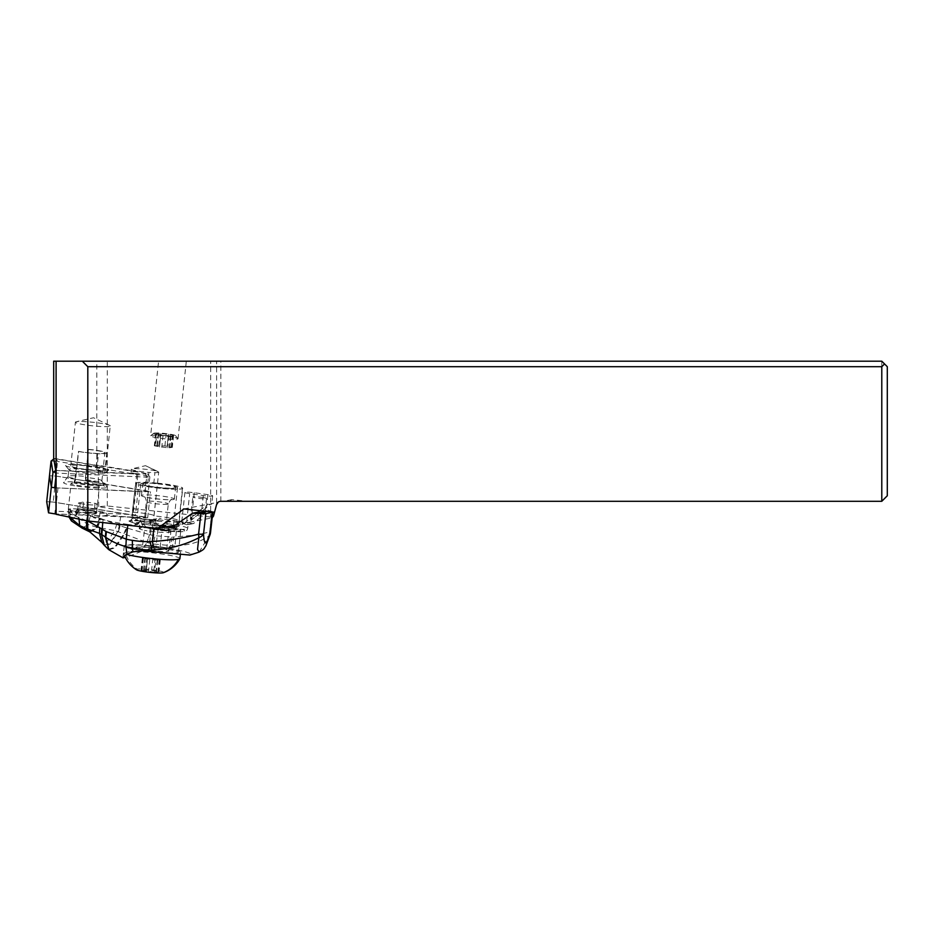 <?xml version="1.0" encoding="UTF-8"?>
<svg xmlns="http://www.w3.org/2000/svg" width="934" height="934" viewBox="0 0 934 934"><rect width="100%" height="100%" fill="white"/><g stroke="black" fill="none" stroke-linecap="round" stroke-linejoin="round"><path stroke-width="0.7" stroke-dasharray="4.67 3.5" d="M148.226 491.109L145.576 517.868L56.04 513.957L147.7 517.716L53.215 502.037L46.7 501.721L53.215 502.037L55.993 476.071L150.479 491.739L57.966 487.945L51.323 486.871M82.192 509.427A14.232 1.448 -173.9 0 1 96.599 512.427A14.232 1.448 -173.9 0 1 82.694 512.404A14.232 1.448 -173.9 0 1 68.299 509.404A14.232 1.448 -173.9 0 1 82.192 509.427M51.172 461.057L57.558 461.443L55.993 476.071L49.479 475.756L55.993 476.071L144.898 490.56A6.62 0.677 6.1 0 1 148.284 491.517A6.62 0.677 6.1 0 1 147.467 491.763A6.62 0.677 6.1 0 1 145.097 491.763L146.661 477.134L145.541 474.017L55.69 470.374M85.473 486.427A14.232 1.448 6.1 0 0 99.366 486.462A14.232 1.448 6.1 0 0 84.971 483.462A14.232 1.448 6.1 0 0 71.066 483.427A14.232 1.448 6.1 0 0 85.473 486.427M212.298 517.833L210.664 517.027L210.664 361.189L53.682 361.189M881.789 361.189L881.789 501.289L887.3 495.767L887.3 366.7L881.789 361.189L216.595 361.189L216.595 504.558L213.501 516.105M210.664 361.189L216.595 361.189M158.593 361.189L186.321 361.189L158.593 361.189L150.607 435.851A13.788 1.413 -173.9 0 1 150.701 435.711A13.788 1.413 -173.9 0 1 151.355 435.478A13.788 1.413 -173.9 0 1 165.96 436.085A13.788 1.413 -173.9 0 1 177.974 438.63A13.788 1.413 -173.9 0 1 178.032 438.782A13.788 1.413 -173.9 0 1 177.285 439.143A13.788 1.413 -173.9 0 1 161.979 438.466A13.788 1.413 -173.9 0 1 150.607 435.851M229.671 501.289L231.912 499.608L247.568 501.289L220.856 501.289L216.595 504.558L214.54 512.217L216.595 504.558L218.031 502.305L211.119 503.648L188.61 522.433L212.181 517.856M176.281 524.826L184.302 523.274A7.098 0.724 -173.9 0 1 181.71 522.445A7.098 0.724 -173.9 0 1 181.698 522.421A7.098 0.724 -173.9 0 1 188.61 522.433M184.302 523.274L197.704 512.206M184.909 492.44A7.098 0.724 6.1 0 0 189.672 493.619L203.285 495.534A7.098 0.724 6.1 0 0 212.648 495.849A7.098 0.724 6.1 0 0 207.885 494.646L194.272 492.72A7.098 0.724 6.1 0 0 184.909 492.416A7.098 0.724 6.1 0 0 184.909 492.44M210.664 517.027L107.305 505.971L98.747 506.683L133.399 512.334A13.788 1.413 -173.9 0 1 147.222 513.793A13.788 1.413 -173.9 0 1 154.052 515.755A13.788 1.413 -173.9 0 1 153.97 515.883A23.712 2.417 -173.9 0 1 179.223 521.009A23.712 2.417 -173.9 0 1 155.383 520.903A23.712 2.417 -173.9 0 1 132.056 515.977A23.712 2.417 -173.9 0 1 135.453 515.101A13.788 1.413 -173.9 0 1 132.044 514.541L55.573 511.202M107.305 505.971L107.305 361.189M98.747 506.683L98.198 465.237L96.821 465.354L96.821 361.189M133.399 512.334L138.232 471.763L98.198 465.237M55.97 470.106L54.09 458.699L135.325 471.67A13.788 1.413 -173.9 0 1 138.232 471.763M55.701 470.479L136.796 474.028A13.788 1.413 -173.9 0 1 134.298 473.526A13.788 1.413 -173.9 0 1 130.97 472.23A13.788 1.413 -173.9 0 1 135.325 471.67L145.424 473.316L147.385 473.842L145.541 474.017M53.682 458.325L96.821 465.354M56.519 458.827L57.558 461.443L146.463 475.943A6.62 0.677 -173.9 0 1 149.825 476.83A6.62 0.677 -173.9 0 1 149.849 476.9A6.62 0.677 -173.9 0 1 149.031 477.134A6.62 0.677 -173.9 0 1 146.661 477.134L55.69 473.059M136.796 474.028L132.044 514.541M153.97 515.883L157.472 483.147A13.788 1.413 -173.9 0 1 157.437 483.182A13.788 1.413 -173.9 0 1 155.639 483.52A13.788 1.413 -173.9 0 1 153.76 483.578A16.543 1.693 -173.9 0 1 175.592 487.513A16.543 1.693 -173.9 0 1 174.693 487.957A16.543 1.693 -173.9 0 1 156.34 487.139A16.543 1.693 -173.9 0 1 142.68 483.999A16.543 1.693 -173.9 0 1 143.579 483.555A16.543 1.693 -173.9 0 1 147.735 483.322A13.788 1.413 -173.9 0 1 144.665 483.053A13.788 1.413 -173.9 0 1 139.213 482.399A13.788 1.413 -173.9 0 1 138.956 482.364L135.453 515.101M147.735 483.322L148.903 472.417L154.927 472.674A13.788 1.413 6.1 0 0 158.71 472.114A13.788 1.413 6.1 0 0 158.196 471.658A13.788 1.413 6.1 0 0 145.155 469.242A13.788 1.413 6.1 0 0 131.892 468.845A13.788 1.413 6.1 0 0 131.297 469.183A13.788 1.413 6.1 0 0 148.903 472.417M153.76 483.578L154.927 472.674M247.568 501.289L881.789 501.289M231.912 499.608L223.296 501.289M211.119 503.648A7.098 0.724 -173.9 0 1 211.773 504.01A7.098 0.724 -173.9 0 1 211.773 504.033A7.098 0.724 -173.9 0 1 207.943 504.267L183.87 508.937M199.631 510.629L207.943 504.267M212.648 495.849A7.098 0.724 6.1 0 0 212.648 495.826L211.773 504.033M138.956 482.364A23.712 2.417 6.1 0 0 135.558 483.24A23.712 2.417 6.1 0 0 152.686 487.42A23.712 2.417 6.1 0 0 179.328 489.147A23.712 2.417 6.1 0 0 182.725 488.284A23.712 2.417 6.1 0 0 157.472 483.147M157.437 483.182A23.443 2.393 -173.9 0 1 182.445 488.248A23.443 2.393 -173.9 0 1 177.588 489.183A23.443 2.393 -173.9 0 1 151.495 487.221A23.443 2.393 -173.9 0 1 135.827 483.263A23.443 2.393 -173.9 0 1 139.213 482.399A23.443 2.393 -173.9 0 1 140.695 482.329A23.443 2.393 -173.9 0 1 157.437 483.182M153.608 519.094L150.257 521.265L146.615 521.23L136.609 520.495L135.068 518.265L132.243 518.814L131.916 520.53L132.476 522.573L137.216 523.799L139.656 521.802L152.581 523.857L152.277 526.578L154.647 529.076A23.443 2.393 6.1 0 0 173.21 530.103A23.443 2.393 6.1 0 0 178.079 529.169A23.443 2.393 6.1 0 0 169.031 526.286L167.104 523.705L167.408 520.974L153.608 519.094A11.033 1.144 6.4 0 0 156.071 518.942L159.2 518.335A2.755 2.604 79 0 1 156.305 520.682L151.121 519.911L149.487 534.645L126.23 527.78L123.918 533.769L114.765 530.605L106.978 541.813L101.864 542.397M139.855 520.903L134.309 520.623A11.033 1.144 6.4 0 0 129.709 521.511A2.755 2.545 -68.9 0 0 131.916 520.53L135.827 483.263M127.806 525.247L127.9 524.418L133.083 525.188A2.755 2.604 -101 0 0 135.979 522.842L154.122 525.515L153.841 528.037M127.9 524.418A55.153 5.732 -173.6 0 1 103.067 519.829A66.186 6.877 6.4 0 0 93.704 517.786L91.73 514.622A66.186 6.877 6.4 0 0 87.738 513.887A82.741 8.593 -173.6 0 1 71.054 510.536A9.924 1.027 -173.6 0 1 68.532 509.555A9.924 1.027 -173.6 0 1 69.069 509.287L68.812 511.61C69.151 513.186 69.665 513.07 70.377 511.272L90.189 516.245L88.205 524.581L82.145 528.119M76.95 512.451L75.374 516.14L70.377 511.272L70.634 508.983A9.924 1.027 -173.6 0 1 78.234 509.147A82.741 8.593 -173.6 0 1 100.136 511.482A66.186 6.877 6.4 0 0 104.982 512.042L107.585 515.089A66.186 6.877 6.4 0 0 120.801 516.385A55.153 5.732 -173.6 0 1 151.121 519.911M135.979 522.842L139.108 522.234A11.033 1.144 6.4 0 0 139.715 521.943A11.033 1.144 6.4 0 0 139.656 521.802M165.084 526.998A55.153 5.732 -173.6 0 1 154.122 525.515M152.581 523.857A23.443 2.44 6.4 0 0 157.099 524.581A23.443 2.44 6.4 0 0 169.86 526.076M174.156 526.402A23.443 2.44 6.4 0 0 177.577 526.578L172.58 527.547M198.101 512.124L190.326 519.292C191.108 519.689 194.377 517.646 200.133 513.163L202.328 511.307L207.838 510.233L193.898 523.32L186.8 524.791A23.443 2.44 6.4 0 0 172.288 521.639A23.443 2.44 6.4 0 0 167.408 520.974M199.129 552.099L209.099 535.754C201.464 541.615 190.081 545.024 174.95 545.981L177.332 521.009A55.153 5.732 -173.6 0 1 192.871 523.612L187.407 524.581L188.318 522.807C188.306 521.429 185.294 522.538 179.27 526.157L172.79 527.418M155.943 519.864A23.443 2.44 6.4 0 0 150.012 519.573A17.372 1.81 6.4 0 0 140.17 520.098A17.372 1.81 6.4 0 0 141.991 521.137A23.443 2.44 6.4 0 0 144.501 522.083C139.551 521.137 137.029 520.331 136.936 519.666L140.765 518.93L155.943 519.864L155.628 522.585L158.115 525.165L169.031 526.286M154.647 529.076L146.288 527.465L144.186 524.815L144.501 522.083M144.186 524.815A23.443 2.44 -173.6 0 1 141.676 523.857L142.972 526.157L147.339 527.955A17.372 1.81 6.4 0 0 151.203 528.586L157.939 529.578A17.372 1.81 6.4 0 0 180.834 530.419A17.372 1.81 6.4 0 0 169.182 527.395L162.446 526.402A17.372 1.81 6.4 0 0 158.243 525.842A20.688 2.148 -173.6 0 1 184.138 530.314A20.688 2.148 -173.6 0 1 169.918 531.283A20.688 2.148 -173.6 0 1 147.339 527.955M150.012 519.573L149.709 522.304C151.763 524.511 154.612 525.69 158.243 525.842M158.115 525.165A18.482 1.891 -173.9 0 1 173.14 528.644A18.482 1.891 -173.9 0 1 169.299 529.38A18.482 1.891 -173.9 0 1 146.288 527.465M144.665 483.053A18.482 1.891 6.1 0 0 144.595 483.065A18.482 1.891 6.1 0 0 140.765 483.789A18.482 1.891 6.1 0 0 153.106 486.918A18.482 1.891 6.1 0 0 173.677 488.459A18.482 1.891 6.1 0 0 177.507 487.723A18.482 1.891 6.1 0 0 155.639 483.52A18.482 1.891 6.1 0 0 144.665 483.053M140.182 527.873C138.139 528.411 139.551 529.251 144.455 530.36L142.131 549.215L135.932 547.161L152.23 547.254L154.635 528.387L144.513 527.687L139.248 528.364L140.17 520.098M152.23 547.254A17.372 1.81 -173.6 0 1 160.006 548.2L166.742 549.192A17.372 1.81 -173.6 0 1 178.382 552.227A17.372 1.81 -173.6 0 1 155.488 551.387L148.751 550.395A17.372 1.81 -173.6 0 1 142.131 549.215M141.676 523.857L141.991 521.137M154.635 528.387A16.543 1.693 -173.9 0 1 170.852 531.82A16.543 1.693 -173.9 0 1 169.965 532.263A16.543 1.693 -173.9 0 1 144.455 530.36M167.922 551.364A16.543 1.693 6.1 0 0 168.809 550.92A16.543 1.693 6.1 0 0 155.161 547.779A16.543 1.693 6.1 0 0 136.808 546.962A16.543 1.693 6.1 0 0 135.909 547.394A16.543 1.693 6.1 0 0 149.557 550.535A16.543 1.693 6.1 0 0 167.922 551.364M108.402 549.309L114.543 547.394L123.918 533.769L146.988 542.502L141.232 551.445L150.164 548.515L161.372 546.985A30.332 3.152 6.4 0 0 124.234 545.911A30.332 3.152 6.4 0 0 141.956 550.803M161.372 546.985L170.84 548.573C181.044 550.5 187.804 552.286 191.096 553.955A30.332 3.152 6.4 0 1 186.742 554.808M141.232 551.445L125.425 557.645M132.278 544.977C127.082 545.024 124.385 545.433 124.199 546.215L123.498 552.881L130.783 551.469L132.278 544.977A28.405 2.895 -173.9 0 1 163.24 547.616A28.405 2.895 -173.9 0 1 180.601 552.181A28.405 2.895 -173.9 0 1 179.071 552.94A28.405 2.895 -173.9 0 1 149.323 551.737A28.405 2.895 -173.9 0 1 124.304 546.53M150.164 548.515L153.036 543.973L146.988 542.502L149.487 534.645L146.895 542.479M174.95 545.981L153.036 543.973L155.172 535.766L149.487 534.645M189.765 555.053L191.096 553.955M126.23 527.78L120.136 525.795L118.49 531.609L109.897 544.125L104.339 545.316M104.164 545.117L109.64 543.658L117.988 531.434L120.136 525.795M100.744 518.533L116.668 524.429L114.765 530.605L97.825 527.43L100.744 518.533L99.494 518.16L96.494 527.185L97.825 527.43L90.201 532.193M119.634 525.632L116.668 524.429M90.084 532.123L97.545 527.383L100.463 518.452M89.22 531.598L96.494 527.185L88.205 524.581L75.596 516.233L77.849 512.603L78.234 509.147M90.189 516.245L99.389 518.125L96.354 527.161M91.73 514.622L104.982 512.042M70.634 508.983L69.069 509.287M86.407 520.682L69.7 513.63L68.812 511.61L68.38 514.879L68.812 511.61M86.453 520.46L87.738 513.887M87.889 520.985L86.944 520.798M71.439 520.927L75.374 516.14L76.284 512.334M69.7 513.63L69.77 517.226L68.392 514.973M70.085 513.805L69.91 517.343L71.054 510.536M78.876 518.078L78.736 519.071M93.155 510.688L86.255 510.162L86.558 508.715L93.435 509.707L93.155 510.688A13.38 1.389 -173.6 0 1 96.167 511.89A13.38 1.389 -173.6 0 1 95.443 512.287A13.38 1.389 -173.6 0 1 94.462 512.404A13.38 1.389 -173.6 0 1 85.776 512.112L84.655 512.719A14.185 1.471 6.4 0 0 95.081 513.14A14.185 1.471 6.4 0 0 92.863 511.12L80.172 509.789L82.787 508.493L83.815 501.967L87.294 502.177L86.558 508.715L82.787 508.493M75.946 510.746L77.58 509.497L78.456 503.006L80.149 503.554L79.425 510.104L78.059 511.75L84.655 512.719M85.776 512.112L86.302 511.12L77.58 509.497M80.978 509.766L75.082 510.77L78.059 511.75M78.456 503.006L83.815 501.967M80.149 503.554L87.924 504.71A13.788 1.436 -173.6 0 0 97.428 504.407A13.788 1.436 -173.6 0 0 95.07 503.321L87.294 502.177M95.07 503.321L94.579 507.676L93.447 509.707M92.875 511.132L96.319 512.194L96.903 508.843A13.788 1.436 6.4 0 1 96.19 509.135A13.788 1.436 6.4 0 1 87.434 509.065L86.302 511.12M96.903 508.843A13.788 1.436 6.4 0 0 96.938 508.761A13.788 1.436 6.4 0 0 94.579 507.676M87.434 509.065L87.924 504.71M177.332 521.009L159.2 518.335M170.84 548.573L172.545 546.005L173.549 537.073L155.172 535.766M210.127 534.517L209.099 535.754A11.033 9.97 67.1 0 0 209.695 532.006L196.047 535.054L173.549 537.073M132.243 518.814A8.278 0.864 -173.6 0 1 132.033 518.58A8.278 0.864 -173.6 0 1 135.068 518.265M207.838 510.233A55.153 5.732 -173.6 0 1 211.995 511.552A11.033 1.144 -173.6 0 1 212.812 512.03M205.001 512.182A6.9 0.712 6.4 0 0 202.328 511.307M201.907 497.343A6.9 0.712 -173.6 0 1 206.531 498.546A6.9 0.712 -173.6 0 1 197.448 498.219A6.9 0.712 -173.6 0 1 192.824 497.016A6.9 0.712 -173.6 0 1 201.907 497.343M123.498 552.881A28.405 2.895 6.1 0 0 126.697 554.364M179.912 558.66A28.405 2.895 6.1 0 0 162.002 554.025A28.405 2.895 6.1 0 0 130.783 551.469M163.415 572.705A13.788 1.413 6.1 0 0 153.748 570.009A13.788 1.413 6.1 0 0 137.065 569.145A30.892 29.164 -101 0 1 125.074 552.251M136.574 569.833A13.788 1.413 -173.9 0 1 137.065 569.145M154.554 572.18L141.046 570.184L151.588 570.3L159.013 571.783L154.554 572.18L155.838 560.178L160.298 559.781L152.872 558.298L142.33 558.182L155.838 560.178M153.841 570.616L155.126 558.625M146.218 571.351L147.502 559.338L146.218 571.351M173.455 499.527A16.543 1.693 6.1 0 0 174.354 499.083A16.543 1.693 6.1 0 0 160.706 495.954A16.543 1.693 6.1 0 0 142.342 495.125A16.543 1.693 6.1 0 0 141.454 495.569A16.543 1.693 6.1 0 0 155.102 498.709A16.543 1.693 6.1 0 0 173.455 499.527M154.052 515.755L158.71 472.114L145.529 465.681L131.892 468.845M55.655 487.852L145.097 491.763M74.72 485.797A21.786 2.23 -173.9 0 1 63.605 482.504A21.786 2.23 -173.9 0 1 95.723 484.104A21.786 2.23 -173.9 0 1 106.861 487.128A21.786 2.23 -173.9 0 1 96.669 488.062A21.786 2.23 -173.9 0 1 74.72 485.797M86.442 479.913A19.999 2.043 -173.9 0 1 95.186 481.103A19.999 2.043 -173.9 0 1 105.414 483.87A19.999 2.043 -173.9 0 1 105.063 484.326A19.999 2.043 -173.9 0 1 104.351 484.536A19.999 2.043 -173.9 0 1 75.911 482.656A19.999 2.043 -173.9 0 1 74.019 482.329L75.105 478.652A17.921 1.833 -173.9 0 1 68.1 476.422A17.921 1.833 -173.9 0 1 68.147 476.317A17.921 1.833 -173.9 0 1 86.115 476.515L85.776 480.975A18.318 1.868 -173.9 0 1 103.639 484.653A18.318 1.868 -173.9 0 1 103.335 485.073A18.318 1.868 -173.9 0 1 102.67 485.26A18.318 1.868 -173.9 0 1 74.486 483.17L74.019 482.329M88.403 449.476L85.426 477.379A16.135 1.646 -173.9 0 1 101.876 480.695A16.135 1.646 -173.9 0 1 101.888 480.788A16.135 1.646 -173.9 0 1 101.012 481.22A16.135 1.646 -173.9 0 1 75.642 479.282L78.619 451.379A16.135 1.646 6.1 0 0 104.001 453.329A16.135 1.646 6.1 0 0 104.877 452.897A16.135 1.646 6.1 0 0 99.039 450.982A16.135 1.646 6.1 0 0 88.403 449.476L86.115 476.515M85.776 480.975L85.426 477.379M97.58 466.755A21.786 2.23 6.1 0 0 75.234 464.467A21.786 2.23 6.1 0 0 65.497 465.517A21.786 2.23 6.1 0 0 76.576 468.448A21.786 2.23 6.1 0 0 108.601 470.129A21.786 2.23 6.1 0 0 97.58 466.755M86.862 469.592A17.921 1.833 6.1 0 0 68.847 469.51A17.921 1.833 6.1 0 0 68.918 469.709A17.921 1.833 6.1 0 0 75.841 471.728L75.817 471.6A18.061 1.845 6.1 0 0 77.977 471.985A18.061 1.845 6.1 0 0 103.662 473.678A18.061 1.845 6.1 0 0 104.526 473.375A18.061 1.845 6.1 0 0 104.643 473.199A18.061 1.845 6.1 0 0 95.385 470.573A18.061 1.845 6.1 0 0 86.92 469.452M87.317 465.762A18.061 1.845 -173.9 0 1 96.202 466.965A17.512 1.786 -173.9 0 1 105.589 469.568A17.512 1.786 -173.9 0 1 96.739 470.187A18.061 1.845 -173.9 0 1 76.203 467.922L76.646 467.841A17.512 1.786 -173.9 0 1 70.762 465.844A17.512 1.786 -173.9 0 1 87.119 465.809M96.202 466.965L97.953 450.55A18.061 1.845 -173.9 0 1 106.791 453.095A18.061 1.845 -173.9 0 1 105.811 453.574A18.061 1.845 -173.9 0 1 98.49 453.761A17.512 1.786 -173.9 0 1 78.398 451.426L78.619 451.379M96.739 470.187L98.49 453.761M75.817 471.6L76.203 467.922M75.105 478.652L75.841 471.728M75.642 479.282L74.486 483.17M76.646 467.841L78.398 451.426M88.882 449.382A17.512 1.786 -173.9 0 1 97.953 450.55M70.762 465.844L75.42 422.203A17.512 1.786 6.1 0 0 92.653 425.846A17.512 1.786 6.1 0 0 110.247 425.927L105.589 469.568M110.247 425.927A17.512 1.786 6.1 0 0 109.605 425.344A17.512 1.786 6.1 0 0 93.026 422.285A17.512 1.786 6.1 0 0 76.191 421.771A17.512 1.786 6.1 0 0 75.42 422.203M186.321 361.189L178.032 438.782M154.238 433.119A11.033 1.132 -173.9 0 1 165.925 433.598A11.033 1.132 -173.9 0 1 175.534 435.641A11.033 1.132 -173.9 0 1 174.985 436.05A11.033 1.132 -173.9 0 1 162.189 435.431A11.033 1.132 -173.9 0 1 153.713 433.306A11.033 1.132 -173.9 0 1 154.238 433.119M156.725 434.041L169.136 435.793L173.596 435.384L166.182 433.901L155.628 433.796L156.725 434.041L155.441 446.043L154.343 445.798L164.898 445.903L172.311 447.386L167.851 447.795L155.441 446.043M168.424 434.228L167.139 446.23L168.424 434.228M145.447 517.074L53.215 502.037M145.576 517.868L148.354 491.903M57.966 487.945L55.573 510.268M186.73 521.195L189.672 493.619M194.272 492.72L191.318 520.296M145.424 473.316L146.463 475.943L144.898 490.56M220.856 501.289L220.856 361.189M203.285 495.534L201.872 508.796M206.472 507.898L207.885 494.646M134.286 523.274L136.119 523.974A8.278 0.864 -173.6 0 1 136.212 524.581L133.083 525.188M107.585 515.089L93.704 517.786M150.257 521.265A2.755 1.436 92.7 0 1 149.802 521.382A2.755 1.436 92.7 0 1 149.627 521.347A8.278 0.864 -173.6 0 0 153.176 521.289L156.305 520.682M149.627 521.347L145.249 521.137M129.709 521.511L132.476 522.573M136.119 523.974A2.755 2.545 111.1 0 0 137.216 523.799M139.108 522.234A2.755 2.604 79 0 1 136.212 524.581M167.104 523.705A23.443 2.44 -173.6 0 1 171.973 524.359A23.443 2.44 -173.6 0 1 187.687 528.446A23.443 2.44 -173.6 0 1 179.071 529.368A23.443 2.44 -173.6 0 1 156.795 527.301A23.443 2.44 -173.6 0 1 152.277 526.578M149.709 522.304A23.443 2.44 -173.6 0 1 155.628 522.585M148.751 550.395L151.203 528.586M162.446 526.402L160.006 548.2M165.353 526.076A11.033 1.132 6.1 0 0 165.96 525.784A11.033 1.132 6.1 0 0 156.854 523.694A11.033 1.132 6.1 0 0 144.618 523.145A11.033 1.132 6.1 0 0 144.011 523.437A11.033 1.132 6.1 0 0 153.118 525.527A11.033 1.132 6.1 0 0 165.353 526.076M126.919 528.025L124.596 534.085L115.151 547.791L108.939 549.776M171.891 537.097L170.77 545.981L169.241 548.293M102.752 522.573L103.067 519.829M120.801 516.385L118.139 531.493M100.136 511.482L99.389 518.125M89.337 531.679L96.786 527.255L99.751 518.23M83.196 507.419L77.849 508.458M210.524 532.555A11.033 1.144 6.4 0 0 209.695 532.006L211.995 511.552M153.176 521.289A2.755 2.604 -101 0 0 156.071 518.942M134.309 520.623A2.755 1.436 -87.3 0 0 134.484 520.647A2.755 1.436 -87.3 0 0 135.582 519.818M149.744 559.664L148.459 571.666M157.624 560.213L156.34 572.215M159.644 559.816L158.36 571.818M159.189 559.524L157.904 571.538M152.872 558.298L151.588 570.3M146.79 557.773L145.506 569.775M144.992 557.75L143.708 569.752M142.972 558.135L141.688 570.137M143.427 558.427L142.143 570.429M167.688 504.255A11.033 1.132 -173.9 0 1 155.453 503.706A11.033 1.132 -173.9 0 1 146.346 501.616A11.033 1.132 -173.9 0 1 146.942 501.313A11.033 1.132 -173.9 0 1 159.189 501.862A11.033 1.132 -173.9 0 1 168.283 503.963A11.033 1.132 -173.9 0 1 167.688 504.255M166.742 549.192L169.182 527.395M157.939 529.578L155.488 551.387M56.274 473.188L55.678 478.733M163.041 435.267L161.757 447.269M159.516 446.954L160.8 434.952L159.516 446.954M169.136 435.793L167.851 447.795M154.997 445.752L156.282 433.75M157.017 445.355L158.29 433.353M158.803 445.39L160.088 433.388M164.898 445.903L166.182 433.901M171.214 447.141L172.498 435.139M171.658 447.433L172.942 435.431M169.638 447.818L170.922 435.816M147.7 517.716L150.479 491.739M68.299 509.404L71.066 483.427M96.599 512.427L99.366 486.462M184.909 492.416L181.698 522.421M131.297 469.183L130.97 472.23M179.223 521.009L182.725 488.284M132.056 515.977L135.558 483.24M139.715 521.943L137.041 524.558L133.924 525.165M146.136 527.675C155.313 530.208 175.067 532.252 182.562 531.633C185.621 531.691 187.337 530.629 187.687 528.446L188.318 522.807M177.507 487.723L173.14 528.644M149.662 527.967C157.788 528.609 164.069 529.555 168.482 530.816C168.4 529.847 166.988 532.263 165.96 525.784L168.283 503.963C170.186 500.192 171.366 498.733 171.821 499.573L171.821 499.573C171.751 500.496 146.264 498.172 143.824 496.573C143.894 497.542 145.295 495.102 146.346 501.616L144.011 523.437C141.664 529.531 140.73 526.916 140.474 527.827L140.625 527.803M168.809 550.92L170.852 531.82M123.463 552.753L122.926 557.505M68.532 509.555L68.229 512.241M68.415 515.019L69.023 517.027M81.013 509.766L75.899 510.758M80.382 509.812L86.313 510.162M96.938 508.761L97.428 504.407M178.301 526.531L172.054 527.733M193.315 523.612L187.08 524.826M182.445 488.248L178.079 529.169M157.134 520.658L146.661 521.23M139.96 520.903L130.398 520.693L132.033 518.58M205.106 511.213L206.531 498.546M190.326 519.292L192.824 497.016M180.355 554.539L180.601 552.181M123.463 552.823A30.892 30.892 0 0 0 124.526 555.742M157.729 560.272L156.445 572.273M157.251 559.98L155.966 571.982M160.298 559.781L159.013 571.783M144.898 557.68L143.614 569.693M145.365 557.983L144.081 569.985M142.33 558.182L141.046 570.184M147.502 559.338L146.218 571.339M141.454 495.569L142.68 483.999M174.354 499.083L175.592 487.513M145.529 465.681L158.196 471.658M140.765 483.789L136.924 519.689M178.382 552.227L180.834 530.419M147.385 473.842L149.825 476.83M149.849 476.9L148.284 491.517M105.414 483.87L106.861 487.128M103.335 485.073L105.063 484.326M68.147 476.317L63.605 482.504M68.918 469.709L65.497 465.517M104.526 473.375L108.601 470.129M104.643 473.199L106.791 453.095M68.1 476.422L68.847 469.51M101.876 480.695L103.639 484.653M101.888 480.788L104.877 452.897M109.605 425.344L93.517 417.755L76.191 421.771M175.534 435.641L177.974 438.63M153.713 433.306L150.701 435.711M160.8 434.94L159.516 446.942M155.628 433.796L154.343 445.798M158.675 433.586L157.391 445.588M158.196 433.294L156.912 445.296M168.424 434.217L167.139 446.23M173.596 435.384L172.311 447.386M170.548 435.583L169.264 447.584M171.027 435.886L169.743 447.888"/><path stroke-width="1.4" d="M55.188 513.922L48.545 512.836L46.7 501.733L48.545 512.836L55.188 513.922L55.573 510.268M48.545 512.836L51.323 486.871L49.479 475.768L51.382 487.268L55.655 487.852M56.098 361.189L53.682 361.189L53.682 458.325L55.701 470.479L56.098 514.307L56.098 361.189L881.789 361.189L884.545 363.945L881.789 366.7L87.808 366.7L87.808 520.974L157.648 528.446L176.281 524.826M884.545 363.945L887.3 366.7L887.3 495.767L881.789 501.289L220.856 501.289A4.413 4.413 0 0 0 216.595 504.558L213.501 516.105L212.181 517.856M216.595 504.558L218.031 502.305M87.808 520.974L56.098 514.307M51.382 487.268L52.946 472.639L51.172 461.057M52.946 472.639L55.69 470.374M55.69 473.059L54.195 471.868M87.808 366.7L82.297 361.189M214.54 512.217L183.87 508.937L157.648 528.446M197.704 512.206L199.631 510.629M881.789 366.7L881.789 501.289M200.88 513.712L198.58 534.155A11.033 1.144 6.4 0 0 203.53 534.073L205.83 513.63A11.033 1.144 -173.6 0 1 200.88 513.712A55.153 5.732 -173.6 0 1 192.602 513.198L171.506 527.757A55.153 5.732 -173.6 0 1 165.084 526.998M169.86 526.076A23.443 2.44 6.4 0 0 174.156 526.402M152.02 552.111L151.857 549.986C147.047 550.126 140.602 549.507 132.511 548.106L132.885 551.866L141.956 550.803L189.765 555.053M125.425 557.645L122.961 557.505L126.942 554.224L125.892 546.6L126.253 539.14L106.418 531.679L87.481 520.822L87.831 529.158L99.494 533.384L99.763 527.523M132.885 551.866L126.942 554.224M123.206 557.937L108.939 549.776L105.787 537.319C111.765 541.533 118.466 544.615 125.892 546.6L132.511 548.106L132.336 540.342A79.542 75.094 79 0 1 126.253 539.14L127.806 525.247M199.129 552.099L197.541 549.426L198.825 537.762C185.597 544.65 170.84 548.702 154.542 549.939L151.857 549.986L150.141 541.603A106.815 100.837 79 0 1 132.336 540.342M154.542 549.939L152.312 541.486A40.699 38.422 79 0 1 151.752 541.533A40.699 38.422 79 0 1 150.141 541.603M106.418 531.679L105.787 537.319L101.829 534.645L102.752 522.573M101.829 534.645L101.993 529.146M87.271 520.74L87.609 529.088L90.201 532.193L87.259 528.959L86.99 520.635M78.876 518.078L79.74 525.597L87.259 528.959M89.22 531.598L87.025 528.877L86.734 520.553M79.74 525.597L69.77 517.226L71.439 520.927L82.145 528.119L79.74 525.597M104.164 545.117L101.456 534.423L99.494 533.384L101.864 542.397L90.201 532.193M101.666 528.901L101.456 534.423L104.339 545.316L101.864 542.397M210.127 534.517L209.928 532.847A11.033 1.144 6.4 0 0 210.524 532.555A11.033 11.033 0 0 1 210.127 534.517L205.865 545.841C203.565 549.005 205.083 548.853 198.989 552.157L189.777 555.111M153.841 528.037L152.324 541.486C168.424 540.494 183.846 538.054 198.58 534.155A11.033 4.927 73.6 0 1 198.825 537.762A11.033 6.468 -5.4 0 0 203.53 534.073C204.254 546.262 206.391 545.853 209.928 532.847L212.228 512.392A11.033 1.144 -173.6 0 0 212.824 512.101L210.524 532.555M192.602 513.198L198.101 512.124A6.9 0.712 6.4 0 0 205.001 512.182L205.106 511.213M205.83 513.63L212.228 512.392M126.697 554.364A28.405 2.895 6.1 0 0 153.841 558.777A28.405 2.895 6.1 0 0 178.371 559.419A28.405 2.895 6.1 0 0 179.877 558.789A28.405 2.895 6.1 0 0 179.912 558.66L180.355 554.539M124.526 555.742A30.892 30.892 0 0 0 136.574 569.833A13.788 1.413 -173.9 0 0 149.101 572.297A13.788 1.413 -173.9 0 0 162.995 572.811A13.788 1.413 6.1 0 0 163.415 572.705A30.892 30.892 0 0 0 179.877 558.789M46.7 501.721L49.479 475.768L46.7 501.756M51.066 461.104L53.787 458.933L51.043 461.162L49.479 475.78L51.043 461.151M153.993 552.344L153.806 549.974M108.939 549.776L105.308 536.992L105.881 531.364M90.084 532.123L89.337 531.679M82.145 528.119L89.092 531.528L86.78 528.796L86.453 520.46M162.995 572.811A30.892 29.164 -101 0 0 178.371 559.419M55.678 478.733L54.709 487.805M108.402 549.309L104.339 545.316M69.023 517.027L71.439 520.927"/></g></svg>
